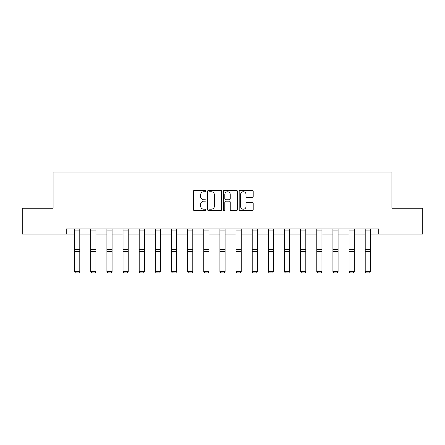 <?xml version="1.0" encoding="UTF-8"?>
<svg xmlns="http://www.w3.org/2000/svg" width="445" height="445" viewBox="0 0 445 445"><rect width="100%" height="100%" fill="white"/><g stroke="black" fill="none" stroke-linecap="round" stroke-linejoin="round"><path stroke-width="0.67" d="M205.94 191.027A0.712 0.712 0 0 0 205.234 190.315L194.437 190.315A1.018 1.018 0 0 0 193.425 191.333L193.425 209.617A1.018 1.018 0 0 0 194.437 210.635L205.234 210.635A0.712 0.712 0 0 0 205.94 209.923A0.712 0.712 0 0 0 205.234 209.211L203.832 209.211A3.248 3.248 0 0 1 200.584 205.963L200.584 204.439A3.248 3.248 0 0 1 203.832 201.185L205.234 201.185A0.712 0.712 0 0 0 205.94 200.472A0.712 0.712 0 0 0 205.234 199.766L203.832 199.766A3.248 3.248 0 0 1 200.584 196.512L200.584 194.988A3.248 3.248 0 0 1 203.832 191.739L205.234 191.739A0.712 0.712 0 0 0 205.94 191.027M252.187 197.48A1.018 1.018 0 0 0 253.205 196.462L253.205 191.333A1.018 1.018 0 0 0 252.187 190.315L240.2 190.315A1.018 1.018 0 0 0 239.182 191.333L239.182 209.617A1.018 1.018 0 0 0 240.2 210.635L252.187 210.635A1.018 1.018 0 0 0 253.205 209.617L253.205 203.421A1.018 1.018 0 0 0 252.187 202.403L247.058 202.403A1.018 1.018 0 0 0 246.041 203.421L246.041 206.491A2.72 2.72 0 0 1 243.326 209.211A2.72 2.72 0 0 1 240.606 206.491L240.606 194.454A2.72 2.72 0 0 1 243.326 191.739A2.72 2.72 0 0 1 246.041 194.454L246.041 196.462A1.018 1.018 0 0 0 247.058 197.48L252.187 197.48M66.233 234.109L22.25 234.109L22.25 208.238L53.089 208.238L53.089 172.015L391.911 172.015L391.911 208.238L422.75 208.238L422.75 234.109L378.767 234.109L378.767 228.936L66.233 228.936L66.233 234.109L74.615 234.109M221.61 191.333A1.018 1.018 0 0 0 220.598 190.315L208.61 190.315A1.018 1.018 0 0 0 207.593 191.333L207.593 209.617A1.018 1.018 0 0 0 208.61 210.635L220.598 210.635A1.018 1.018 0 0 0 221.61 209.617L221.61 191.333M224.402 190.315L236.39 190.315A1.018 1.018 0 0 1 237.408 191.333L237.408 209.617A1.018 1.018 0 0 1 236.39 210.635L231.261 210.635A1.018 1.018 0 0 1 230.243 209.617L230.243 202.202A1.018 1.018 0 0 0 229.231 201.185L225.826 201.185A1.018 1.018 0 0 0 224.808 202.202L224.808 209.923A0.712 0.712 0 0 1 224.102 210.635A0.712 0.712 0 0 1 223.39 209.923L223.39 191.333A1.018 1.018 0 0 1 224.402 190.315M79.788 234.109L90.758 234.109M95.936 234.109L106.906 234.109M112.079 234.109L123.048 234.109M128.221 234.109L139.19 234.109M144.364 234.109L155.338 234.109M160.512 234.109L171.481 234.109M176.654 234.109L187.623 234.109M192.796 234.109L203.771 234.109M208.944 234.109L219.913 234.109M225.087 234.109L236.056 234.109M241.229 234.109L252.204 234.109M257.377 234.109L268.346 234.109M273.519 234.109L284.488 234.109M289.662 234.109L300.636 234.109M305.81 234.109L316.779 234.109M321.952 234.109L332.921 234.109M338.094 234.109L349.064 234.109M354.242 234.109L365.212 234.109M370.385 234.109L378.767 234.109M209.729 191.739A0.712 0.712 0 0 0 209.017 192.451L209.017 208.499A0.712 0.712 0 0 0 209.729 209.211L211.197 209.211A3.248 3.248 0 0 0 214.451 205.963L214.451 194.988A3.248 3.248 0 0 0 211.197 191.739L209.729 191.739M230.243 194.51A2.72 2.72 0 0 0 227.529 191.789A2.72 2.72 0 0 0 224.808 194.51L224.808 198.748A1.018 1.018 0 0 0 225.826 199.766L229.231 199.766A1.018 1.018 0 0 0 230.243 198.748L230.243 194.51M74.615 271.7L75.389 272.985L74.615 271.511L79.788 271.511L79.015 272.985L75.389 272.907L79.015 272.985M79.788 228.936L79.788 271.511L79.015 272.907M74.615 228.936L74.615 271.511L75.389 272.907M90.758 271.7L91.537 272.985L90.758 271.511L95.936 271.511L95.158 272.985L91.537 272.907L95.158 272.985M106.906 271.7L107.679 272.985L106.906 271.511L112.079 271.511L111.3 272.985L107.679 272.907L111.3 272.985M95.936 228.936L95.936 271.511L95.158 272.907M90.758 228.936L90.758 271.511L91.537 272.907M112.079 228.936L112.079 271.511L111.3 272.907M106.906 228.936L106.906 271.511L107.679 272.907M123.048 271.7L123.821 272.985L123.048 271.511L128.221 271.511L127.448 272.985L123.821 272.907L127.448 272.985M139.19 271.7L139.969 272.985L139.19 271.511L144.364 271.511L143.59 272.985L139.969 272.907L143.59 272.985M155.338 271.7L156.112 272.985L155.338 271.511L160.512 271.511L159.733 272.985L156.112 272.907L159.733 272.985M128.221 228.936L128.221 271.511L127.448 272.907M123.048 228.936L123.048 271.511L123.821 272.907M144.364 228.936L144.364 271.511L143.59 272.907M139.19 228.936L139.19 271.511L139.969 272.907M160.512 228.936L160.512 271.511L159.733 272.907M155.338 228.936L155.338 271.511L156.112 272.907M171.481 271.7L172.254 272.985L171.481 271.511L176.654 271.511L175.881 272.985L172.254 272.907L175.881 272.985M176.654 228.936L176.654 271.511L175.881 272.907M171.481 228.936L171.481 271.511L172.254 272.907M187.623 271.7L188.402 272.985L187.623 271.511L192.796 271.511L192.023 272.985L188.402 272.907L192.023 272.985M192.796 228.936L192.796 271.511L192.023 272.907M187.623 228.936L187.623 271.511L188.402 272.907M203.771 271.7L204.544 272.985L203.771 271.511L208.944 271.511L208.165 272.985L204.544 272.907L208.165 272.985M208.944 228.936L208.944 271.511L208.165 272.907M203.771 228.936L203.771 271.511L204.544 272.907M219.913 271.7L220.687 272.985L219.913 271.511L225.087 271.511L224.313 272.985L220.687 272.907L224.313 272.985M225.087 228.936L225.087 271.511L224.313 272.907M219.913 228.936L219.913 271.511L220.687 272.907M236.056 271.7L236.835 272.985L236.056 271.511L241.229 271.511L240.456 272.985L236.835 272.907L240.456 272.985M241.229 228.936L241.229 271.511L240.456 272.907M236.056 228.936L236.056 271.511L236.835 272.907M252.204 271.7L252.977 272.985L252.204 271.511L257.377 271.511L256.598 272.985L252.977 272.907L256.598 272.985M257.377 228.936L257.377 271.511L256.598 272.907M252.204 228.936L252.204 271.511L252.977 272.907M268.346 271.7L269.119 272.985L268.346 271.511L273.519 271.511L272.746 272.985L269.119 272.907L272.746 272.985M273.519 228.936L273.519 271.511L272.746 272.907M268.346 228.936L268.346 271.511L269.119 272.907M284.488 271.7L285.267 272.985L284.488 271.511L289.662 271.511L288.888 272.985L285.267 272.907L288.888 272.985M289.662 228.936L289.662 271.511L288.888 272.907M284.488 228.936L284.488 271.511L285.267 272.907M300.636 271.7L301.41 272.985L300.636 271.511L305.81 271.511L305.031 272.985L301.41 272.907L305.031 272.985M305.81 228.936L305.81 271.511L305.031 272.907M300.636 228.936L300.636 271.511L301.41 272.907M316.779 271.7L317.552 272.985L316.779 271.511L321.952 271.511L321.179 272.985L317.552 272.907L321.179 272.985M321.952 228.936L321.952 271.511L321.179 272.907M316.779 228.936L316.779 271.511L317.552 272.907M332.921 271.7L333.7 272.985L332.921 271.511L338.094 271.511L337.321 272.985L333.7 272.907L337.321 272.985M338.094 228.936L338.094 271.511L337.321 272.907M332.921 228.936L332.921 271.511L333.7 272.907M349.064 271.7L349.842 272.985L349.064 271.511L354.242 271.511L353.464 272.985L349.842 272.907L353.464 272.985M354.242 228.936L354.242 271.511L353.464 272.907M349.064 228.936L349.064 271.511L349.842 272.907M365.212 271.7L365.985 272.985L365.212 271.511L370.385 271.511L369.611 272.985L365.985 272.907L369.611 272.985M370.385 228.936L370.385 271.511L369.611 272.907M365.212 228.936L365.212 271.511L365.985 272.907M79.788 228.953L74.615 228.953M79.788 249.617L74.615 249.617M79.788 251.575L74.615 251.575M79.788 230.065L74.615 230.065M95.936 228.953L90.758 228.953M95.936 249.617L90.758 249.617M95.936 251.575L90.758 251.575M95.936 230.065L90.758 230.065M112.079 228.953L106.906 228.953M112.079 249.617L106.906 249.617M112.079 251.575L106.906 251.575M112.079 230.065L106.906 230.065M128.221 228.953L123.048 228.953M128.221 249.617L123.048 249.617M128.221 251.575L123.048 251.575M128.221 230.065L123.048 230.065M144.364 228.953L139.19 228.953M144.364 249.617L139.19 249.617M144.364 251.575L139.19 251.575M144.364 230.065L139.19 230.065M160.512 228.953L155.338 228.953M160.512 249.617L155.338 249.617M160.512 251.575L155.338 251.575M160.512 230.065L155.338 230.065M176.654 228.953L171.481 228.953M176.654 249.617L171.481 249.617M176.654 251.575L171.481 251.575M176.654 230.065L171.481 230.065M192.796 228.953L187.623 228.953M192.796 249.617L187.623 249.617M192.796 251.575L187.623 251.575M192.796 230.065L187.623 230.065M208.944 228.953L203.771 228.953M208.944 249.617L203.771 249.617M208.944 251.575L203.771 251.575M208.944 230.065L203.771 230.065M225.087 228.953L219.913 228.953M225.087 249.617L219.913 249.617M225.087 251.575L219.913 251.575M225.087 230.065L219.913 230.065M241.229 228.953L236.056 228.953M241.229 249.617L236.056 249.617M241.229 251.575L236.056 251.575M241.229 230.065L236.056 230.065M257.377 228.953L252.204 228.953M257.377 249.617L252.204 249.617M257.377 251.575L252.204 251.575M257.377 230.065L252.204 230.065M273.519 228.953L268.346 228.953M273.519 249.617L268.346 249.617M273.519 251.575L268.346 251.575M273.519 230.065L268.346 230.065M289.662 228.953L284.488 228.953M289.662 249.617L284.488 249.617M289.662 251.575L284.488 251.575M289.662 230.065L284.488 230.065M305.81 228.953L300.636 228.953M305.81 249.617L300.636 249.617M305.81 251.575L300.636 251.575M305.81 230.065L300.636 230.065M321.952 228.953L316.779 228.953M321.952 249.617L316.779 249.617M321.952 251.575L316.779 251.575M321.952 230.065L316.779 230.065M338.094 228.953L332.921 228.953M338.094 249.617L332.921 249.617M338.094 251.575L332.921 251.575M338.094 230.065L332.921 230.065M354.242 228.953L349.064 228.953M354.242 249.617L349.064 249.617M354.242 251.575L349.064 251.575M354.242 230.065L349.064 230.065M370.385 228.953L365.212 228.953M370.385 249.617L365.212 249.617M370.385 251.575L365.212 251.575M370.385 230.065L365.212 230.065"/></g></svg>
